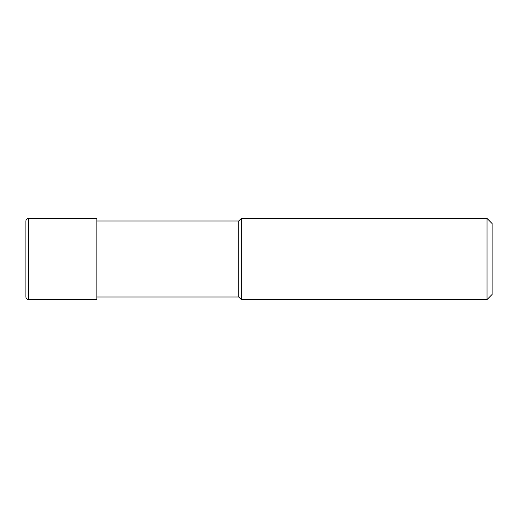 <?xml version="1.0" encoding="UTF-8"?>
<svg xmlns="http://www.w3.org/2000/svg" width="518" height="518" viewBox="0 0 518 518"><rect width="100%" height="100%" fill="white"/><g stroke="black" fill="none" stroke-linecap="round" stroke-linejoin="round"><path stroke-width="0.78" d="M96.847 297.008L238.733 297.008L238.733 220.992L96.847 220.992M238.733 297.008L241.265 299.54L241.265 218.46L238.733 220.992M487.03 299.54L487.03 218.46L492.1 223.53L492.1 294.47L487.03 299.54L241.265 299.54M25.9 297.008L25.9 220.992C26.049 219.457 26.897 218.609 28.432 218.46L28.432 299.54C26.897 299.391 26.049 298.543 25.9 297.008M28.432 299.54L96.847 299.54L96.847 218.46L28.432 218.46M487.03 218.46L241.265 218.46"/></g></svg>

